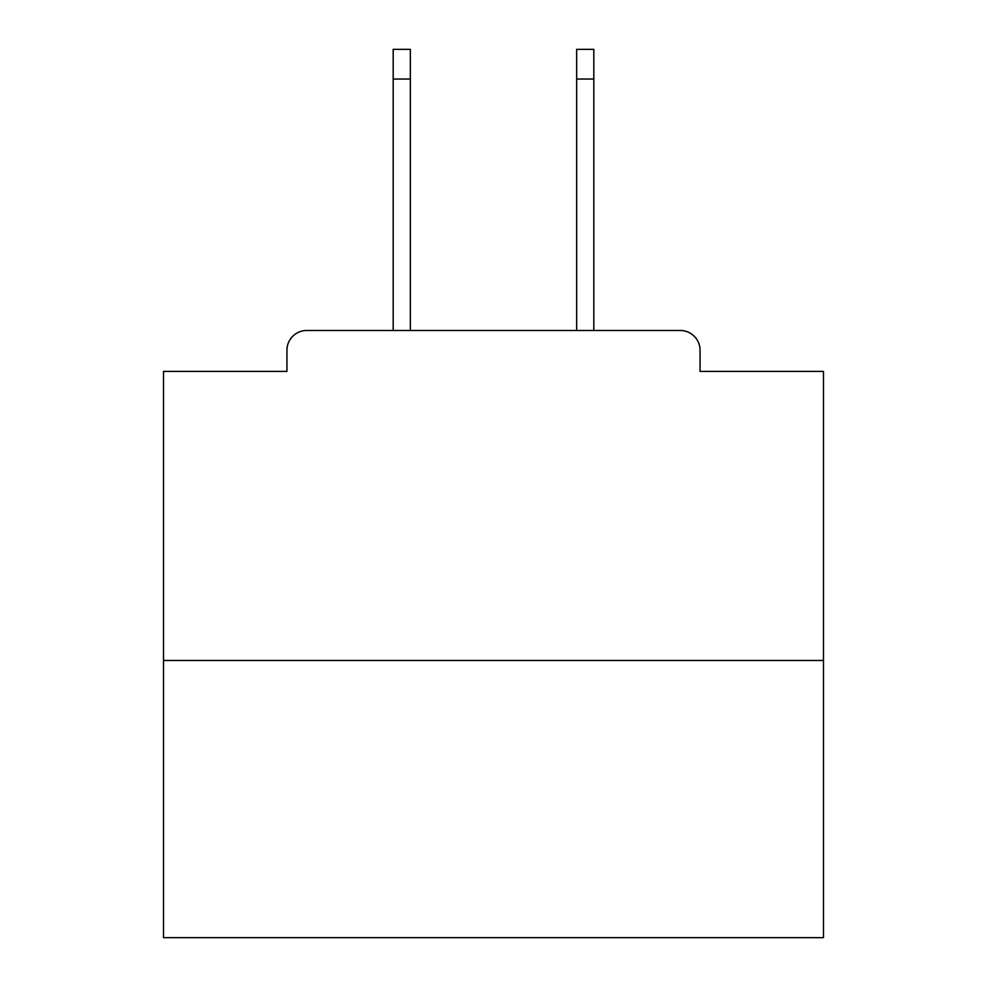 <?xml version="1.0" encoding="UTF-8"?>
<svg xmlns="http://www.w3.org/2000/svg" width="987" height="987" viewBox="0 0 987 987"><rect width="100%" height="100%" fill="white"/><g stroke="black" fill="none" stroke-linecap="round" stroke-linejoin="round"><path stroke-width="1.48" d="M700.067 371.408L700.067 350.286L700.067 371.408L823.479 371.408L823.479 937.65L163.521 937.65L163.521 371.408L286.933 371.408L286.933 350.286L286.933 371.408M823.479 660.463L163.521 660.463M700.067 350.286A19.802 19.802 0 0 0 680.265 330.497L306.735 330.497A19.802 19.802 0 0 0 286.933 350.286M680.265 330.497L596.456 330.497M390.544 330.497L306.735 330.497M410.345 79.046L393.184 79.046L393.184 49.35L410.345 49.35L410.345 330.497M393.184 79.046L393.184 330.497M593.816 49.35L593.816 79.046L576.655 79.046L576.655 49.35L593.816 49.35M576.655 330.497L576.655 79.046M593.816 330.497L593.816 79.046"/></g></svg>
